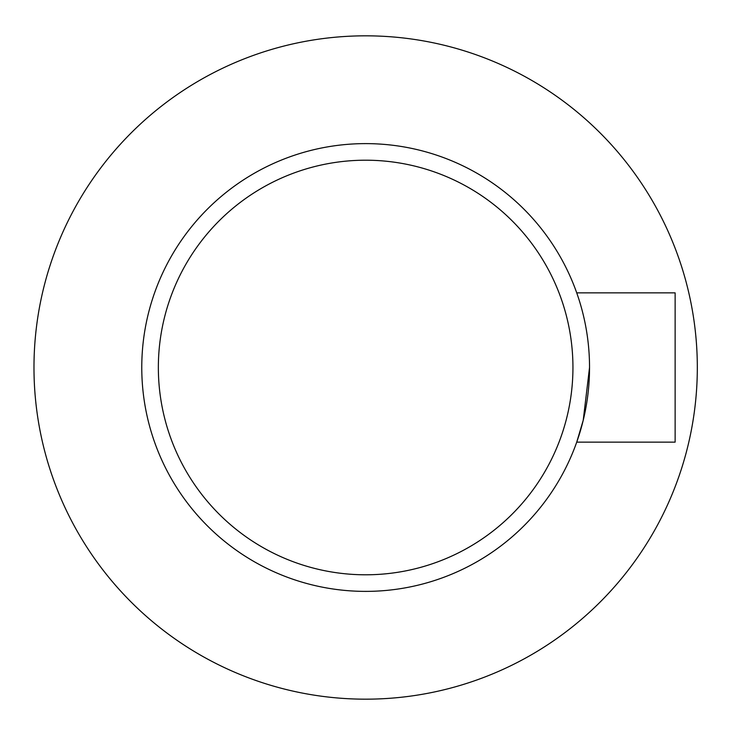 <?xml version="1.0" encoding="UTF-8"?>
<svg xmlns="http://www.w3.org/2000/svg" width="735" height="735" viewBox="0 0 735 735"><rect width="100%" height="100%" fill="white"/><g stroke="black" fill="none" stroke-linecap="round" stroke-linejoin="round"><path stroke-width="1.1" d="M576.727 292.87L675.134 292.87L675.134 442.13L576.727 442.13L583.222 420.291L589.534 367.5A223.881 223.881 0 0 0 253.704 173.616A223.881 223.881 0 0 0 253.704 561.384A223.881 223.881 0 0 0 589.534 367.5A223.881 223.881 0 0 0 253.704 173.616A223.881 223.881 0 0 0 253.704 561.384A223.881 223.881 0 0 0 589.534 367.5M697.322 367.5A331.678 331.678 0 0 0 199.81 80.262A331.678 331.678 0 0 0 199.81 654.738A331.678 331.678 0 0 0 697.322 367.5M572.942 367.5A207.298 207.298 0 0 0 262 187.976A207.298 207.298 0 0 0 262 547.024A207.298 207.298 0 0 0 572.942 367.5"/></g></svg>
